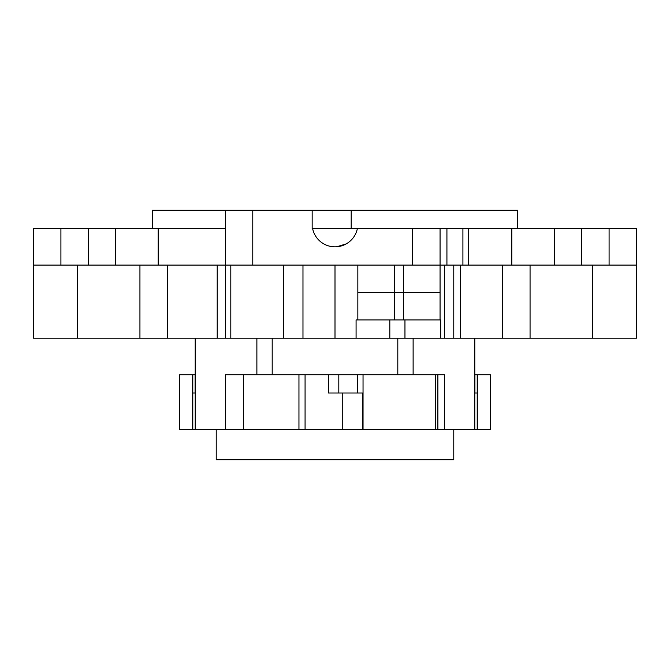 <?xml version="1.0" encoding="UTF-8"?>
<svg xmlns="http://www.w3.org/2000/svg" width="670" height="670" viewBox="0 0 670 670"><rect width="100%" height="100%" fill="white"/><g stroke="black" fill="none" stroke-linecap="round" stroke-linejoin="round"><path stroke-width="1" d="M389.814 319.925L389.814 338.199L33.5 338.199L33.5 265.111L440.064 265.111L440.064 319.925L440.064 265.111L462.911 265.111L462.911 228.562L462.911 265.111L636.5 265.111L636.5 228.562L554.274 228.562L554.274 265.111M389.814 338.199L440.684 338.199L356.08 338.199L356.08 319.925L440.684 319.925L440.684 338.199L592.649 338.199L592.649 265.111M517.726 228.562L517.726 210.288L312.161 210.288L312.161 228.562L312.622 228.562A22.839 22.839 0 0 0 357.378 228.562L440.064 228.562L440.064 265.111L440.064 228.562L468.221 228.562L468.221 265.111M468.221 228.562L554.274 228.562M357.378 228.562L312.622 228.562M312.161 210.288L225.363 210.288L225.363 228.562L158.204 228.562L158.204 265.111M33.5 265.111L33.5 228.562L158.204 228.562M636.5 265.111L636.5 338.199L592.649 338.199M192.474 429.562L179.686 429.562L179.686 374.739L192.474 374.739L192.474 429.562L490.314 429.562L490.314 374.739L477.207 374.739L477.207 429.562M453.774 429.562L453.774 459.712L216.226 459.712L216.226 429.562M152.274 228.562L152.274 210.288L252.774 210.288L252.774 265.111M225.363 210.288L225.363 338.199M336.767 246.769L346.181 243.905M474.787 338.199L474.787 374.739L474.787 338.199L474.787 374.739L477.207 374.739M192.474 374.739L195.213 374.739L195.213 393.014L192.792 393.014L192.792 429.562M195.213 338.199L195.213 429.562M444.637 429.562L444.637 374.739L225.363 374.739L225.363 429.562M398.952 338.199L435.5 338.199L398.952 338.199M115.726 228.562L115.726 265.111M167.349 265.111L167.349 338.199L167.349 265.111M357.839 292.514L357.839 319.925L357.839 265.111L357.839 292.514L440.064 292.514M453.774 265.111L453.774 338.199L453.774 265.111M502.651 265.111L502.651 338.199M474.904 374.739L474.904 393.014L477.207 393.014M474.787 374.739L474.787 429.562L474.787 374.739M338.811 374.739L338.811 393.014L328.509 393.014L328.509 374.739M338.811 393.014L363.04 393.014L363.04 429.562M351.189 210.288L351.189 228.562M412.661 228.562L412.661 265.111M413.122 374.739L413.122 338.199M256.878 374.739L256.878 338.199M397.804 374.739L397.804 338.199M272.196 374.739L272.196 338.199M511.796 228.562L511.796 265.111M335 265.111L335 338.199M446.923 228.562L446.923 265.111M302.974 265.111L302.974 338.199M88.314 228.562L88.314 265.111M60.911 228.562L60.911 265.111M581.686 228.562L581.686 265.111M609.089 265.111L609.089 228.562M217.214 265.111L217.214 338.199M530.062 265.111L530.062 338.199M230.807 265.111L230.807 338.199M283.728 265.111L283.728 338.199M394.387 265.111L394.387 319.925M403.524 265.111L403.524 319.925M444.637 265.111L444.637 338.199M460.642 265.111L460.642 338.199M139.938 265.111L139.938 338.199M77.352 265.111L77.352 338.199M404.956 319.925L404.956 338.199M195.096 374.739L195.096 393.014M192.792 374.739L192.792 393.014M243.637 374.739L243.637 429.562M298.954 374.739L298.954 429.562M305.076 374.739L305.076 429.562M357.629 374.739L357.629 393.014M363.04 374.739L363.04 393.014M437.87 374.739L437.87 429.562M342.755 393.014L342.755 429.562M477.526 374.739L477.526 429.562M435.5 374.739L435.5 429.562M362.411 393.014L362.411 429.562"/></g></svg>

